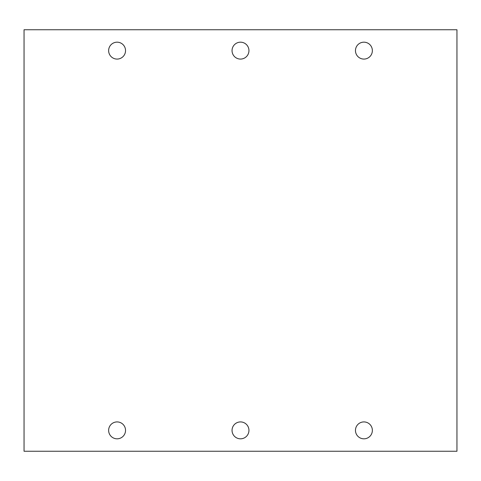 <?xml version="1.0" encoding="UTF-8"?>
<svg xmlns="http://www.w3.org/2000/svg" width="481" height="481" viewBox="0 0 481 481"><rect width="100%" height="100%" fill="white"/><g stroke="black" fill="none" stroke-linecap="round" stroke-linejoin="round"><path stroke-width="0.72" d="M24.05 451.256L24.05 29.744L456.95 29.744L456.95 451.256L24.05 451.256M125.535 50.631A8.448 8.448 0 0 0 112.861 43.314A8.448 8.448 0 0 0 112.861 57.948A8.448 8.448 0 0 0 125.535 50.631M248.948 430.369A8.448 8.448 0 0 0 236.273 423.052A8.448 8.448 0 0 0 236.273 437.686A8.448 8.448 0 0 0 248.948 430.369M248.948 50.631A8.448 8.448 0 0 0 236.273 43.314A8.448 8.448 0 0 0 236.273 57.948A8.448 8.448 0 0 0 248.948 50.631M125.535 430.369A8.448 8.448 0 0 0 112.861 423.052A8.448 8.448 0 0 0 112.861 437.686A8.448 8.448 0 0 0 125.535 430.369M372.366 50.631A8.448 8.448 0 0 0 359.692 43.314A8.448 8.448 0 0 0 359.692 57.948A8.448 8.448 0 0 0 372.366 50.631M372.366 430.369A8.448 8.448 0 0 0 359.692 423.052A8.448 8.448 0 0 0 359.692 437.686A8.448 8.448 0 0 0 372.366 430.369"/></g></svg>
